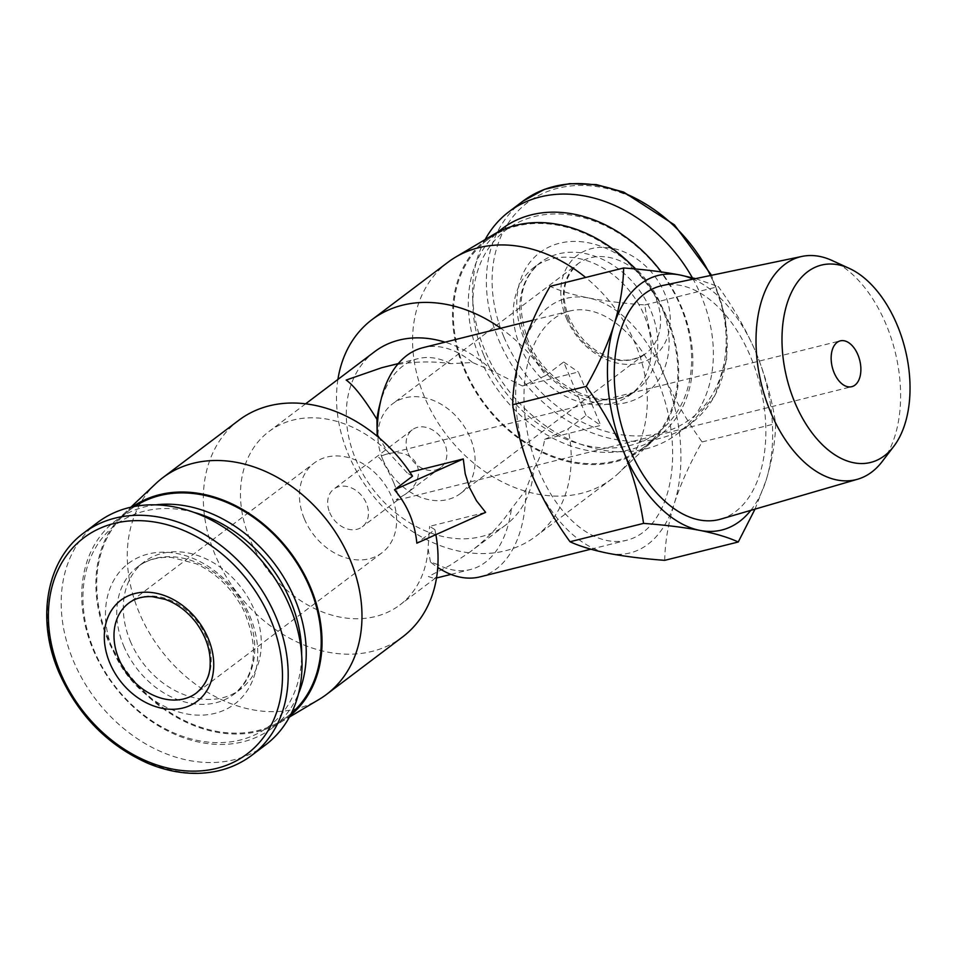 <?xml version="1.0" encoding="UTF-8"?>
<svg xmlns="http://www.w3.org/2000/svg" width="957" height="957" viewBox="0 0 957 957"><rect width="100%" height="100%" fill="white"/><g stroke="black" fill="none" stroke-linecap="round" stroke-linejoin="round"><path stroke-width="0.72" stroke-dasharray="4.79 3.59" d="M393.734 482.711C397.717 492.484 399.057 498.238 397.789 499.973L396.21 499.662L405.242 494.338C430.973 476.275 416.295 445.579 386.09 454.264L378.338 456.944C382.8 460.903 387.932 469.492 393.734 482.711M544.665 439.383L568.003 428.999L586.031 415.386L600.721 425.398L544.665 439.383C542.966 449.862 539.365 459.647 533.862 468.727L525.86 489.996L511.385 508.849C500.655 524.807 486.826 539.21 469.911 552.045L449.946 565.408L428.377 576.557L434.442 578.518L436.512 577.992M435.866 534.664A135.81 105.378 -127.1 0 0 434.861 529.592L416.845 543.193M434.861 529.592L429.561 526.35L485.606 512.354M586.031 415.386L563.685 361.985L545.669 375.599A135.81 105.378 -127.1 0 0 500.762 328.251M381.807 367.691C405.935 361.746 428.88 360.418 450.651 363.672L472.519 362.488L493.13 371.34L522.331 385.994L545.669 375.599M522.331 385.994L578.387 371.998L600.721 425.398M563.685 361.985L578.387 371.998M412.515 476.191L407.227 472.949L409.931 472.268M450.651 363.672A108.643 65.088 76 0 0 417.838 358.696A108.643 65.088 76 0 0 379.462 405.947M437.935 567.585L437.672 564.534A108.643 65.088 76 0 0 470.485 569.511A108.643 65.088 76 0 0 511.385 508.849M436.727 576.652L434.442 578.518M472.519 362.488A118.094 70.746 76 0 0 422.898 347.69M437.672 564.534L430.483 562.058A118.094 70.746 76 0 0 437.744 567.453M480.103 576.856A118.094 70.746 76 0 0 525.86 489.996M538.851 470.521A118.094 70.746 76 0 0 626.907 540.203A118.094 70.746 76 0 0 666.933 408.483A118.094 70.746 76 0 0 569.69 311.037A118.094 70.746 76 0 0 538.851 470.521M430.483 562.058L428.054 548.66L429.561 526.35M407.227 472.949L387.322 451.273L379.379 438.031M664.708 560.347C665.007 542.475 668.201 523.503 674.302 503.43A131.205 78.594 76 0 0 664.337 375.73A131.205 78.594 76 0 0 588.34 297.926A131.205 78.594 76 0 0 522.295 347.81A131.205 78.594 76 0 0 532.259 475.509A131.205 78.594 76 0 0 608.257 553.325A131.205 78.594 76 0 0 674.302 503.43C680.917 483.249 690.176 462.757 702.103 441.955C686.982 421.152 674.398 399.069 664.337 375.73C654.815 352.248 648.296 328.658 644.791 304.948C623.509 303.369 604.692 301.024 588.34 297.926C572.501 294.696 559.761 290.832 550.096 286.346M644.791 304.948L718.324 286.598C733.445 307.4 746.029 329.483 756.09 352.822C765.612 376.304 772.12 399.894 775.637 423.604C775.349 441.476 772.155 460.449 766.043 480.522L755.001 509.136M702.103 441.955L775.637 423.604M695.607 278.619L718.324 286.598M750.826 510.344A131.205 78.594 76 0 0 766.043 480.522A131.205 78.594 76 0 0 756.09 352.822A131.205 78.594 76 0 0 693.107 279.133M720.836 519.089A120.403 72.122 76 0 0 760.025 385.24A120.403 72.122 76 0 0 662.519 285.521M337.917 379.427A135.81 105.378 -127.1 0 0 348.348 454.348A135.81 105.378 -127.1 0 0 535.717 536.375A135.81 105.378 -127.1 0 0 568.003 428.999M493.13 371.34A108.643 84.3 -127.1 0 0 445.065 342.163M374.689 351.65A108.643 84.3 -127.1 0 0 372.919 489.159A108.643 84.3 -127.1 0 0 505.679 525.034A108.643 84.3 -127.1 0 0 533.862 468.727M387.322 451.273A108.643 84.3 -127.1 0 0 268.881 431.583A108.643 84.3 -127.1 0 0 267.111 569.092A108.643 84.3 -127.1 0 0 399.87 604.968A108.643 84.3 -127.1 0 0 428.054 548.66M238.843 420.243A135.81 105.378 -127.1 0 0 215.193 554.94A135.81 105.378 -127.1 0 0 402.562 636.967M566.341 318.143A63.318 49.13 -127.1 0 0 660.88 349.317A63.318 49.13 -127.1 0 0 619.394 250.136A63.318 49.13 -127.1 0 0 566.341 318.143M485.139 239.561A139.351 108.129 -127.1 0 0 484.685 349.963A139.351 108.129 -127.1 0 0 676.946 434.119A139.351 108.129 -127.1 0 0 692.342 277.757M520.213 346.506A79.862 61.966 -127.1 0 0 630.388 394.727A79.862 61.966 -127.1 0 0 631.692 293.667A79.862 61.966 -127.1 0 0 534.114 267.29A79.862 61.966 -127.1 0 0 520.213 346.506M483.919 355.561A126.563 98.2 -127.1 0 0 672.879 417.862A126.563 98.2 -127.1 0 0 589.955 219.62A126.563 98.2 -127.1 0 0 483.919 355.561M502.269 228.627A129.901 100.796 -127.1 0 0 479.648 357.475A129.901 100.796 -127.1 0 0 658.871 435.937A129.901 100.796 -127.1 0 0 661.287 271.92M464.683 368.78A129.901 100.796 -127.1 0 0 643.917 447.242A129.901 100.796 -127.1 0 0 646.035 282.829A129.901 100.796 -127.1 0 0 487.304 239.932A129.901 100.796 -127.1 0 0 464.683 368.78M493.991 234.298A130.858 101.538 -127.1 0 0 463.942 368.971A130.858 101.538 -127.1 0 0 651.155 442.349A130.858 101.538 -127.1 0 0 635.352 268.977M448.079 262.17A135.81 105.378 -127.1 0 0 424.43 396.868A135.81 105.378 -127.1 0 0 611.81 478.895A135.81 105.378 -127.1 0 0 618.736 473.033A135.81 105.378 -127.1 0 0 585.636 277.47M155.824 483.584A135.81 105.378 -127.1 0 0 139.112 612.42A135.81 105.378 -127.1 0 0 318.944 699.507M132.533 506.827A130.858 101.538 -127.1 0 0 123.393 514.268A130.858 101.538 -127.1 0 0 107.292 638.403A130.858 101.538 -127.1 0 0 280.568 722.308A130.858 101.538 -127.1 0 0 290.21 715.561M134.913 506.373A129.901 100.796 -127.1 0 0 130.642 509.375A129.901 100.796 -127.1 0 0 108.033 638.223A129.901 100.796 -127.1 0 0 287.256 716.673A129.901 100.796 -127.1 0 0 291.311 713.396M155.847 504.841A129.901 100.796 -127.1 0 0 115.677 520.68A129.901 100.796 -127.1 0 0 93.068 649.528A129.901 100.796 -127.1 0 0 272.29 727.978A129.901 100.796 -127.1 0 0 298.5 693.669M194.068 512.414A126.563 98.2 -127.1 0 0 93.977 650.15A126.563 98.2 -127.1 0 0 216.306 742.632A126.563 98.2 -127.1 0 0 301.658 654.839M130.272 641.094A79.862 61.966 -127.1 0 0 240.446 689.315A79.862 61.966 -127.1 0 0 241.75 588.244A79.862 61.966 -127.1 0 0 144.172 561.879A79.862 61.966 -127.1 0 0 130.272 641.094M97.602 522.486A139.351 108.129 -127.1 0 0 73.342 660.713A139.351 108.129 -127.1 0 0 265.603 744.869M882.234 461.489A114.852 68.796 76 0 0 895.058 351.53A114.852 68.796 76 0 0 832.052 260.495M382.824 459.575A56.236 43.639 -127.1 0 0 460.413 493.537A56.236 43.639 -127.1 0 0 461.334 422.36A56.236 43.639 -127.1 0 0 392.609 403.794A56.236 43.639 -127.1 0 0 382.824 459.575M408.161 453.247A23.614 18.327 -127.1 0 0 440.746 467.518A23.614 18.327 -127.1 0 0 441.129 437.624A23.614 18.327 -127.1 0 0 412.276 429.825A23.614 18.327 -127.1 0 0 408.161 453.247M329.698 512.521A23.614 18.327 -127.1 0 0 362.284 526.793A23.614 18.327 -127.1 0 0 362.667 496.898A23.614 18.327 -127.1 0 0 333.814 489.099A23.614 18.327 -127.1 0 0 329.698 512.521M304.362 518.85A56.236 43.639 -127.1 0 0 381.951 552.811A56.236 43.639 -127.1 0 0 382.86 481.646A56.236 43.639 -127.1 0 0 314.147 463.068A56.236 43.639 -127.1 0 0 304.362 518.85M503.908 336.972A135.451 105.103 -127.1 0 0 706.122 403.639A135.451 105.103 -127.1 0 0 617.373 191.484A135.451 105.103 -127.1 0 0 503.908 336.972M522.797 201.281A139.351 108.129 -127.1 0 0 498.537 339.496A139.351 108.129 -127.1 0 0 690.798 423.664A139.351 108.129 -127.1 0 0 710.525 275.508M524.484 340.022A88.128 68.378 -127.1 0 0 656.047 383.398A88.128 68.378 -127.1 0 0 598.316 245.363A88.128 68.378 -127.1 0 0 524.484 340.022M526.745 341.565A79.862 61.966 -127.1 0 0 636.931 389.786A79.862 61.966 -127.1 0 0 638.235 288.727A79.862 61.966 -127.1 0 0 540.657 262.35A79.862 61.966 -127.1 0 0 526.745 341.565M123.728 646.023A79.862 61.966 -127.1 0 0 233.903 694.256A79.862 61.966 -127.1 0 0 235.207 593.184A79.862 61.966 -127.1 0 0 137.629 566.819A79.862 61.966 -127.1 0 0 123.728 646.023M113.141 650.772A88.128 68.378 -127.1 0 0 244.705 694.148A88.128 68.378 -127.1 0 0 186.962 556.125A88.128 68.378 -127.1 0 0 113.141 650.772M83.761 532.953A139.351 108.129 -127.1 0 0 59.501 671.168A139.351 108.129 -127.1 0 0 251.763 755.336M568.279 319.471A56.236 43.639 -127.1 0 0 645.867 353.432A56.236 43.639 -127.1 0 0 646.788 282.255A56.236 43.639 -127.1 0 0 578.076 263.689A56.236 43.639 -127.1 0 0 568.279 319.471M381.951 552.811L196.484 692.928A56.236 43.639 -127.1 0 0 197.405 621.751A56.236 43.639 -127.1 0 0 128.681 603.185L314.147 463.068M397.538 500.092L851.73 386.688M386.09 454.264L840.294 340.859M398.279 363.576L417.838 358.696M450.926 574.403L470.485 569.511M590.852 549.198L626.907 540.203M532.87 320.236L569.69 311.037M305.666 403.794L268.881 431.583M505.679 525.034L469.911 552.045M435.626 577.944L399.87 604.968M676.946 434.119L690.798 423.664L714.652 396.078L726.686 359.389L725.597 317.628L711.553 275.293M630.388 394.727L636.931 389.786C609.178 414.596 546.794 389.415 527.953 339.974C515.775 305.391 520.01 279.516 540.657 262.35L534.114 267.29M497.042 232.575L487.304 239.932M658.871 435.937L643.917 447.242M651.155 442.349L618.736 473.033M611.81 478.895L535.717 536.375M280.568 722.308L289.421 717.056M123.393 514.268L130.87 507.186M130.642 509.375L115.677 520.68M287.256 716.673L272.29 727.978M144.172 561.879L137.629 566.819C146.899 559.821 158.228 556.699 171.602 557.441L196.041 563.733C216.461 573.207 232.312 588.663 243.58 610.099C259.359 647.207 256.129 675.259 233.903 694.256L240.446 689.315M460.413 493.537L645.867 353.432C635.927 359.856 625.746 361.686 615.303 358.935C594.847 353.552 579.511 339.95 569.319 318.107C560.192 296.192 563.111 278.056 578.076 263.689L392.609 403.794M412.276 429.825L333.814 489.099M440.746 467.518L405.242 494.338M397.789 499.973L362.284 526.793"/><path stroke-width="1.44" d="M834.121 372.752A23.614 14.152 76 0 0 851.73 386.688A23.614 14.152 76 0 0 859.745 360.346A23.614 14.152 76 0 0 840.294 340.859A23.614 14.152 76 0 0 834.121 372.752M409.931 472.268L463.272 458.953L465.21 473.811L469.636 487.807L476.466 500.726L485.606 512.354L416.845 543.193C414.907 522.929 407.467 505.129 394.499 489.805L412.515 476.191A135.81 105.378 -127.1 0 0 238.843 420.243L162.75 477.722A135.81 105.378 -127.1 0 0 155.824 483.584L130.87 507.186M463.272 458.953L394.499 489.805M398.279 363.576L381.807 367.691L346.183 380.049C353.958 385.599 364.222 398.71 376.938 419.357A108.643 65.088 76 0 1 379.462 405.947L381.173 399.057A118.094 70.746 76 0 0 377.142 434.538L376.938 419.357M437.935 567.585L436.727 576.652M532.87 320.236L422.898 347.69A118.094 70.746 76 0 0 381.173 399.057M437.744 567.453A118.094 70.746 76 0 0 480.103 576.856L590.852 549.198M379.379 438.031L377.142 434.538M623.629 267.984L550.096 286.346C538.169 307.125 528.91 327.617 522.295 347.81C516.206 367.871 513 386.843 512.701 404.739C516.218 428.449 522.737 452.039 532.259 475.509C542.32 498.86 554.904 520.931 570.013 541.746C579.667 546.232 592.407 550.096 608.257 553.325C624.61 556.424 643.427 558.756 664.708 560.347L738.254 541.997C728.6 537.499 715.86 533.647 700.01 530.417C683.645 527.319 664.828 524.974 643.559 523.383C640.042 499.674 633.522 476.084 624 452.601C613.939 429.262 601.355 407.18 586.246 386.377C598.161 365.598 607.432 345.106 614.035 324.902C620.136 304.852 623.33 285.88 623.629 267.984C644.898 269.563 663.727 271.908 680.08 275.018L695.607 278.619M755.001 509.136L738.254 541.997M570.013 541.746L643.559 523.383M512.701 404.739L586.246 386.377M693.107 279.133A131.205 78.594 76 0 0 680.08 275.018A131.205 78.594 76 0 0 614.035 324.902A131.205 78.594 76 0 0 624 452.601A131.205 78.594 76 0 0 700.01 530.417A131.205 78.594 76 0 0 750.826 510.344M849.326 268.415L832.052 260.495A114.852 68.796 76 0 0 802.062 256.404L662.519 285.521A120.403 72.122 76 0 0 629.443 448.498A120.403 72.122 76 0 0 720.836 519.089L857.687 479.206A114.852 68.796 76 0 0 882.234 461.489L893.754 446.381A101.693 60.913 76 0 0 905.119 349.018A101.693 60.913 76 0 0 849.326 268.415A101.693 60.913 76 0 0 789.489 296.837A101.693 60.913 76 0 0 794.824 402.442A101.693 60.913 76 0 0 893.754 446.381M500.762 328.251A135.81 105.378 -127.1 0 0 371.986 319.65A135.81 105.378 -127.1 0 0 337.917 379.427M445.065 342.163A108.643 84.3 -127.1 0 0 374.689 351.65L305.666 403.794M289.421 717.056L318.944 699.507A135.81 105.378 -127.1 0 0 326.481 694.447L402.562 636.967A135.81 105.378 -127.1 0 0 435.866 534.664M692.342 277.757A139.351 108.129 -127.1 0 0 508.957 211.736A139.351 108.129 -127.1 0 0 485.139 239.561M661.287 271.92A129.901 100.796 -127.1 0 0 502.269 228.627L497.042 232.575M635.352 268.977A130.858 101.538 -127.1 0 0 493.991 234.298L455.616 257.11A135.81 105.378 -127.1 0 0 448.079 262.17L371.986 319.65M585.636 277.47A135.81 105.378 -127.1 0 0 455.616 257.11M326.481 694.447A135.81 105.378 -127.1 0 0 328.694 522.558A135.81 105.378 -127.1 0 0 162.75 477.722M290.21 715.561A130.858 101.538 -127.1 0 0 289.959 551.818A130.858 101.538 -127.1 0 0 132.533 506.827M291.311 713.396A129.901 100.796 -127.1 0 0 289.373 552.261A129.901 100.796 -127.1 0 0 134.913 506.373M298.5 693.669A129.901 100.796 -127.1 0 0 274.408 563.565A129.901 100.796 -127.1 0 0 155.847 504.841M301.658 654.839A126.563 98.2 -127.1 0 0 194.068 512.414M251.763 755.336L265.603 744.869A139.351 108.129 -127.1 0 0 267.876 568.506A139.351 108.129 -127.1 0 0 97.602 522.486L83.761 532.953C46.391 560.108 35.899 619.119 58.808 672.077C77.708 714.747 107.363 745.144 147.785 763.255C164.76 770.361 181.603 773.723 198.29 773.352C218.663 772.742 236.487 766.736 251.763 755.336A139.351 108.129 -127.1 0 0 254.036 578.961A139.351 108.129 -127.1 0 0 83.761 532.953M109.828 663.034A63.318 49.13 -127.1 0 0 204.355 694.196A63.318 49.13 -127.1 0 0 162.869 595.015A63.318 49.13 -127.1 0 0 109.828 663.034M802.062 256.404A114.852 68.796 76 0 0 770.505 411.869A114.852 68.796 76 0 0 857.687 479.206M710.525 275.508A139.351 108.129 -127.1 0 0 522.797 201.281L508.957 211.736M60.195 672.185A135.451 105.103 -127.1 0 0 262.409 738.852A135.451 105.103 -127.1 0 0 173.66 526.697A135.451 105.103 -127.1 0 0 60.195 672.185M118.895 658.966A56.236 43.639 -127.1 0 0 196.484 692.928C205.372 685.116 209.93 675.821 210.133 665.031C210.791 650.748 206.234 636.788 196.448 623.127C187.668 611.619 177.236 603.7 165.166 599.369L152.33 596.666C142.928 596.175 135.045 598.34 128.681 603.185A56.236 43.639 -127.1 0 0 118.895 658.966M436.512 577.992L450.926 574.403M711.553 275.293L674.434 224.859L623.701 192.106L596.355 184.605L569.523 183.648L544.581 189.307L522.797 201.281"/></g></svg>
